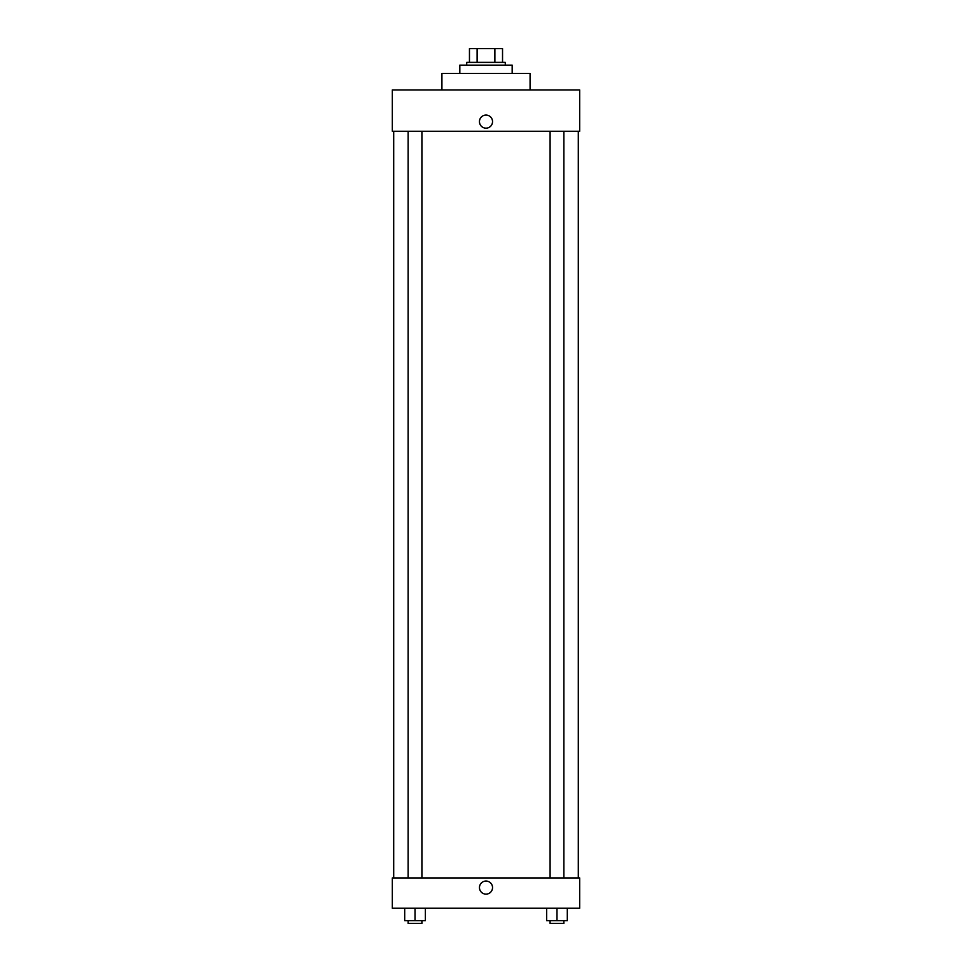 <?xml version="1.0" encoding="UTF-8"?>
<svg xmlns="http://www.w3.org/2000/svg" width="972" height="972" viewBox="0 0 972 972"><rect width="100%" height="100%" fill="white"/><g stroke="black" fill="none" stroke-linecap="round" stroke-linejoin="round"><path stroke-width="1.46" d="M477.118 62.378L477.118 48.6L469.464 48.6L469.464 62.378L469.464 48.6M477.118 48.6L502.536 48.6L502.536 62.378M494.882 62.378L494.882 48.6M466.718 65.136L466.718 62.378L505.282 62.378L505.282 65.136M512.171 73.398L512.171 65.136L459.829 65.136L459.829 73.398M530.08 89.934L530.08 73.398L441.92 73.398L441.92 89.934M579.677 89.934L392.324 89.934L579.677 89.934L579.677 131.256L392.324 131.256L392.324 89.934M479.451 121.609A6.549 6.549 0 0 1 489.268 115.947A6.549 6.549 0 0 1 489.268 127.283A6.549 6.549 0 0 1 479.451 121.609M550.091 131.256L550.091 877.935M408.131 877.935L408.131 131.256M392.324 877.935L579.677 877.935L579.677 908.249L392.324 908.249L392.324 877.935M486 894.131A6.549 6.549 0 0 1 480.338 884.313A6.549 6.549 0 0 1 491.662 884.313A6.549 6.549 0 0 1 486 894.131M546.641 908.249L546.641 920.642L567.308 920.642L567.308 908.249L567.308 920.642M556.98 920.642L556.98 908.249M563.869 920.642L563.869 923.4L550.091 923.4L550.091 920.642M404.692 908.249L404.692 920.642L425.359 920.642L425.359 908.249L425.359 920.642M415.02 920.642L415.02 908.249M421.909 920.642L421.909 923.4L408.131 923.4L408.131 920.642M578.304 877.935L578.304 131.256M393.696 877.935L393.696 131.256M563.869 131.256L563.869 877.935M421.909 877.935L421.909 131.256"/></g></svg>
